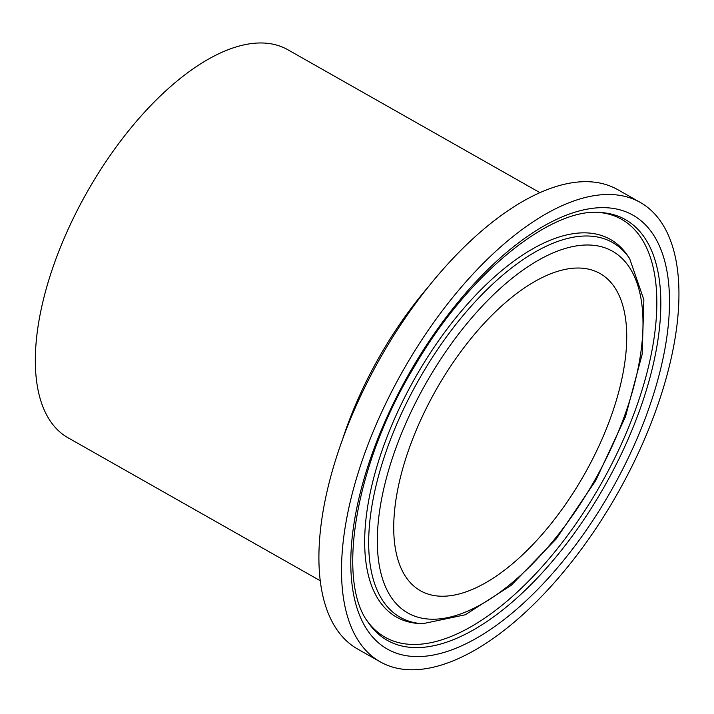 <?xml version="1.0" encoding="UTF-8"?>
<svg xmlns="http://www.w3.org/2000/svg" width="714" height="714" viewBox="0 0 714 714"><rect width="100%" height="100%" fill="white"/><g stroke="black" fill="none" stroke-linecap="round" stroke-linejoin="round"><path stroke-width="1.07" d="M320.131 580.678L67.901 437.7A222.973 104.414 -60.5 0 1 83.895 197.84A222.973 104.414 -60.5 0 1 282.405 47.097A222.973 104.414 -60.5 0 1 287.822 49.739L540.043 192.718M380.062 661.753L357.464 648.946A263.957 123.602 -60.5 0 1 376.394 365.006A263.957 123.602 -60.5 0 1 611.389 186.559A263.957 123.602 -60.5 0 1 617.788 189.683L640.396 202.499A263.957 123.602 -60.5 0 1 617.753 493.079A263.957 123.602 -60.5 0 1 380.062 661.753A263.957 123.602 -60.5 0 1 399.001 377.813A263.957 123.602 -60.5 0 1 633.987 199.367A263.957 123.602 -60.5 0 1 640.396 202.499M595.69 271.4A182.266 85.35 -60.5 0 1 600.108 273.56A182.266 85.35 -60.5 0 1 584.48 474.212A182.266 85.35 -60.5 0 1 420.35 590.692A182.266 85.35 -60.5 0 1 433.425 394.619A182.266 85.35 -60.5 0 1 595.69 271.4M342.907 438.262A222.973 104.414 -60.5 0 1 429.551 285.413M607.668 248.865A207.828 97.318 -60.5 0 1 539.811 556.233A207.828 97.318 -60.5 0 1 383.204 491.277A207.828 97.318 -60.5 0 1 607.668 248.865M607.364 239.975A215.423 100.87 -60.5 0 1 629.614 258.522L643.867 299.746L642.181 354.233L625.482 416.699L595.726 480.584L556.188 538.945L511.179 585.355L465.287 614.781L422.599 623.724A215.423 100.87 -60.5 0 1 404.436 407.266A215.423 100.87 -60.5 0 1 607.364 239.975M422.599 623.724L419.002 623.518A217.056 101.638 -60.5 0 1 400.706 405.409A217.056 101.638 -60.5 0 1 605.169 236.861A217.056 101.638 -60.5 0 1 627.588 255.541L629.614 258.522M598.591 212.415A240.074 112.419 -60.5 0 1 615.968 216.556A240.074 112.419 -60.5 0 1 591.79 499.621A240.074 112.419 -60.5 0 1 367.094 620.787M619.698 216.797A241.716 113.187 -60.5 0 1 594.396 503.325A241.716 113.187 -60.5 0 1 368.076 622.269C336.178 580.42 355.135 463.377 414.843 365.836C468.429 273.194 551.449 207.328 600.358 212.495A241.716 113.187 -60.5 0 1 619.698 216.797M627.115 212.29A249.302 116.739 -60.5 0 1 545.719 581.009A249.302 116.739 -60.5 0 1 357.848 503.084A249.302 116.739 -60.5 0 1 627.115 212.29"/></g></svg>
